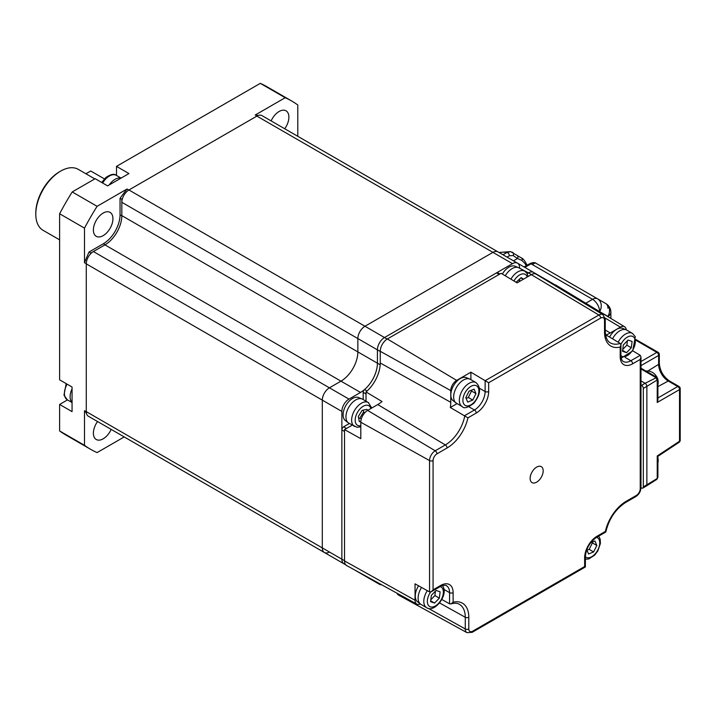 <?xml version="1.0" encoding="UTF-8"?>
<svg xmlns="http://www.w3.org/2000/svg" width="716" height="716" viewBox="0 0 716 716"><rect width="100%" height="100%" fill="white"/><g stroke="black" fill="none" stroke-linecap="round" stroke-linejoin="round"><path stroke-width="1.07" d="M103.167 235.645A13.828 7.983 120 0 0 112.197 223.464A13.828 7.983 120 0 0 110.076 212.384A13.828 7.983 120 0 0 103.167 213.073A13.828 7.983 120 0 0 94.136 225.254A13.828 7.983 120 0 0 96.257 236.334A13.828 7.983 120 0 0 103.167 235.645M97.546 421.536A13.828 7.983 120 0 0 96.257 439.499A13.828 7.983 120 0 0 103.167 438.819A13.828 7.983 120 0 0 111.168 429.403M284.735 128.764A13.828 7.983 120 0 0 286.024 110.801A13.828 7.983 120 0 0 279.115 111.49A13.828 7.983 120 0 0 271.113 120.906M297.784 136.3L297.784 104.984A201.08 116.099 120 0 0 291.68 101.01A201.08 116.099 120 0 0 285.192 97.716L255.227 115.016L256.999 116.046L128.835 190.035L127.054 189.015A175.948 101.582 120 0 0 120.046 198.305L121.827 199.325A175.948 101.582 120 0 1 122.508 198.386M258.315 115.446A175.948 101.582 120 0 0 255.227 115.016M103.337 243.753L105.118 244.774L90.816 253.034L89.044 252.005L103.337 243.753A23.628 13.64 120 0 0 120.046 214.818L120.046 198.305M120.046 214.818L121.827 215.838L121.827 199.325M89.044 252.005A175.948 101.582 120 0 0 84.497 262.727L86.278 263.748L86.278 411.745L84.497 410.715A175.948 101.582 120 0 0 86.421 413.177M90.816 253.034A175.948 101.582 120 0 0 90.341 254.099M84.497 410.715L84.497 445.316A201.08 116.099 120 0 0 90.601 449.299A201.08 116.099 120 0 0 97.09 452.593L124.208 436.93M84.497 445.316L59.616 430.951A201.08 116.099 120 0 0 65.72 434.934L90.601 449.299M67.474 399.913L59.616 404.45L72.056 411.628L72.056 387.007L59.616 379.82L59.616 213.753L84.497 228.127L84.497 262.727M59.616 404.45L59.616 430.951M127.054 189.015L97.09 206.315A201.08 116.099 120 0 0 84.497 228.127M97.09 206.315L72.209 191.942A201.08 116.099 120 0 0 59.616 213.753M72.209 191.942L95.165 178.696L107.606 185.874L128.934 173.558L116.493 166.381L116.493 175.456M291.68 101.01L266.8 86.645A201.08 116.099 120 0 0 260.302 83.351L116.493 166.381M260.302 83.351L285.192 97.716M519.592 268.214L528.48 272.894L527.155 273.655L528.48 272.894A10.051 5.809 -60 0 1 533.51 272.393L553.056 283.679A10.051 5.809 120 0 0 551.069 283.214M345.756 564.843L123.904 436.76A10.051 5.809 -60 0 1 123.859 436.724M329.414 552.009A10.051 5.809 -60 0 1 324.393 552.501L88.363 416.229A10.051 5.809 -60 0 1 86.278 411.628L86.278 263.864A10.051 5.809 -60 0 1 93.384 251.549L104.939 244.881A23.879 13.783 120 0 0 121.827 215.632L121.827 202.297A10.051 5.809 -60 0 1 128.934 189.982L256.901 116.099A10.051 5.809 -60 0 1 261.931 115.598L517.516 263.157A10.051 5.809 120 0 0 512.486 263.658L492.93 252.372A10.051 5.809 -60 0 1 497.96 251.871A10.051 5.809 -60 0 0 492.93 252.372L364.963 326.254L492.93 252.372L256.901 116.099M86.278 411.628L322.307 547.901A10.051 5.809 -60 0 0 324.393 552.501A10.051 5.809 -60 0 1 322.307 547.901L322.307 400.137A10.051 5.809 -60 0 1 329.414 387.821L340.968 381.154A23.879 13.783 120 0 0 357.857 351.905L357.857 338.57A10.051 5.809 -60 0 1 364.963 326.254L384.519 337.54L512.486 263.658M360.945 573.418A10.051 5.809 -60 0 1 359.933 573.024A10.051 5.809 -60 0 1 359.199 572.451A10.051 5.809 -60 0 0 359.933 573.024L379.489 584.319A10.051 5.809 120 0 0 381.637 584.775M378.084 582.824A10.051 5.809 120 0 0 379.489 584.319M531.424 274.595L528.48 272.894A10.051 5.809 -60 0 1 533.51 272.393L517.561 263.193M519.592 267.766A10.051 5.809 120 0 0 517.516 263.157M93.384 251.549L348.969 399.107A10.051 5.809 120 0 0 341.863 411.423L341.863 559.187L322.307 547.901L322.307 400.137A10.051 5.809 -60 0 1 329.414 387.821L340.968 381.154A23.879 13.783 120 0 0 357.857 351.905L357.857 338.57A10.051 5.809 -60 0 1 364.963 326.254L128.934 189.982M387.195 339.071L384.528 337.531A10.051 5.809 120 0 0 377.404 349.856A10.051 5.809 -60 0 1 384.528 337.531L496.492 272.894A2.515 1.45 -60 0 1 497.745 272.769L499.893 274.004M363.191 399.564L363.191 392.332A2.515 1.45 -60 0 1 364.542 389.558A23.879 13.783 120 0 0 377.421 363.182L377.404 349.856L121.827 202.297M121.827 215.632L377.404 363.191A23.879 13.783 -60 0 1 360.524 392.44L104.939 244.881M348.969 399.107L360.524 392.44M341.863 559.187A10.051 5.809 120 0 0 343.94 563.796A10.051 5.809 120 0 0 344.217 563.931M94.807 178.902L78.277 169.361A35.191 20.317 120 0 0 60.681 171.097L60.681 171.097A35.191 20.317 120 0 0 35.8 214.2A35.191 20.317 120 0 0 43.085 230.31L59.616 239.851M59.616 171.715L60.681 171.097L59.616 171.715A33.679 19.448 -60 0 0 35.8 212.965L35.8 214.2M530.144 478.395A9.219 5.316 120 0 0 530.153 478.915A9.219 5.316 120 0 0 536.884 482.02A9.219 5.316 120 0 0 543.175 470.868A9.219 5.316 120 0 0 537.116 466.868A9.219 5.316 120 0 0 530.144 478.395M604.519 332.018A2.515 1.45 -0 0 0 605.253 330.998C605.718 340.44 609.244 342.212 610.211 342.794A28.201 16.28 120 0 0 620.226 343.429L620.924 344.915L620.19 347.063A30.716 17.739 -60 0 1 604.519 332.018L604.519 320.32A5.477 3.159 120 0 0 600.643 318.083L488.67 382.729L488.67 391.518A17.596 10.158 -60 0 1 476.23 413.06L467.942 417.849A30.716 17.739 -60 0 1 447.079 447.992L436.948 453.846A5.477 3.159 120 0 0 433.073 460.558L433.073 589.85L440.68 585.455A17.596 10.158 -60 0 1 453.121 592.642L453.121 602.21A30.716 17.739 -60 0 1 468.801 617.246L468.801 628.943A5.477 3.159 120 0 0 472.676 631.181A2.515 1.45 -120 0 1 472.148 632.335L466.975 632.649L398.588 595.086A9.657 5.576 -60 0 1 396.977 593.197M620.226 343.429L605.969 334.909A27.852 16.083 120 0 0 610.238 332.985L620.369 327.14L605.136 318.038M387.356 338.972L456.674 380.393A8.341 4.815 120 0 0 450.776 390.614L380.25 351.288A10.051 5.809 -60 0 1 387.356 338.972L501.111 273.306L517.104 282.865L531.326 274.649A9.657 5.576 -60 0 1 536.212 274.21L602.944 314.655A7.992 4.618 -60 0 0 598.898 315.022L531.326 274.649M456.674 380.393L470.895 372.186L485.144 380.697L598.898 315.022A2.515 1.45 -120 0 1 600.643 318.083M467.942 417.849L450.31 407.502A27.852 16.083 120 0 0 450.776 402.311L450.776 390.614M450.31 407.502L457.068 403.6M470.895 379.659L470.895 372.186M380.25 351.288L380.25 362.985L450.776 402.311M345.73 564.808L343.94 563.778A10.051 5.809 -60 0 1 341.863 559.169L341.863 429.895A2.515 1.45 -60 0 1 343.635 426.817L346.481 428.454L352.209 425.152L344.521 429.582L360.801 438.657L360.801 422.243A9.657 5.576 -60 0 1 367.63 410.411L377.762 404.558A26.537 15.322 120 0 0 382.031 401.533L366.028 391.965L366.028 401.211L366.028 393.979L363.191 392.332M416.828 604.107L346.669 565.568A10.051 5.809 -60 0 1 344.521 560.932L415.047 600.259A8.341 4.815 120 0 0 416.828 604.107A8.341 4.815 120 0 0 420.346 603.973M415.047 600.259L415.047 583.835L429.546 591.917L429.546 460.576A7.992 4.618 -60 0 1 435.203 450.785L445.334 444.931A28.201 16.28 120 0 0 464.809 415.584M344.521 560.932L344.521 429.582M366.028 391.965A26.143 15.09 120 0 0 380.25 362.985M553.665 284.789A10.051 5.809 -60 0 1 556.144 285.263L624.594 326.756A8.341 4.815 120 0 0 620.369 327.14M626.232 329.825A8.341 4.815 120 0 0 624.594 326.756M632.756 350.84L640.274 355.333L640.972 356.944L640.238 359.423L632.631 363.809A17.596 10.158 -60 0 1 620.19 356.631L620.19 347.063M472.676 631.181L584.641 566.535L584.641 557.755A17.596 10.158 -60 0 1 597.09 536.203L605.369 531.424A30.716 17.739 -60 0 1 626.232 501.272L636.363 495.427A5.477 3.159 120 0 0 640.238 488.715L640.238 359.423M453.121 602.21L450.982 603.892L449.594 603.821L441.817 599.489M433.073 589.85L431.3 591.729L429.546 591.917M488.67 382.729L485.144 380.697L485.117 391.518A2.515 1.45 180 0 0 488.67 391.518M343.635 426.817L349.363 423.505M380.187 364.784L377.421 363.182L377.421 349.847L380.25 351.475M551.096 283.232A10.051 5.809 -60 0 1 553.056 283.697L555.007 284.825M640.972 385.02L641.545 385.342A2.515 1.45 60 0 1 643.317 388.421L643.317 486.934A2.515 1.45 60 0 1 642.798 488.088A2.515 1.45 60 0 1 641.545 487.963L640.972 487.632M640.972 368.185L656.912 377.377L645.098 383.293L640.972 380.912L645.098 383.293A2.515 1.45 60 0 1 646.87 386.371L646.87 484.884A2.515 1.45 60 0 1 646.351 486.039A2.515 1.45 60 0 1 645.098 485.913M656.912 377.386L657.906 379.095L657.225 379.963L655.82 377.538L640.972 368.964M657.906 379.095L657.906 400.128L657.225 402.473L657.225 379.963L646.87 386.371L646.87 484.884A2.515 1.45 60 0 1 646.387 486.012L642.798 488.088M657.906 397.98L677.748 386.515A2.515 1.548 60 0 1 679.529 389.594A2.515 1.45 180 0 0 680.2 388.609L680.2 440.242A2.515 1.45 180 0 1 679.529 441.235A2.515 1.45 -123.5 0 1 679.072 442.336L657.906 456.334L657.906 477.366L657.225 478.476L657.225 455.967L679.529 441.235L679.529 389.594L657.225 402.473M641.545 385.342L645.098 383.293A2.515 1.45 60 0 1 646.87 386.371L643.317 388.421M543.041 267.345L597.565 298.823A10.051 8.207 120 0 1 599.65 311.639A10.051 5.809 -120 0 0 592.544 299.324L531.048 263.819A2.515 1.45 -120 0 0 529.786 263.694C532.767 262.369 534.861 262.244 536.069 263.318L605.843 303.602A10.051 8.207 -60 0 1 607.929 316.418L599.775 311.711M512.155 252.166A2.515 2.05 123.5 0 1 512.745 252.417A2.515 2.05 123.5 0 1 513.13 255.531L509.362 255.782L507.044 257.116M502.981 254.771L506.964 252.471L510.606 251.611L521.517 258.029C522.752 258.378 524.246 260.069 525.992 263.103L525.132 263.739L522.009 260.508L517.507 258.503L513.13 255.531M517.167 255.415A2.515 2.05 124.8 0 1 517.507 258.503L513.479 260.83M521.517 258.029A2.515 1.638 118.1 0 1 522.009 260.508M510.911 279.159A13.828 7.983 120 0 1 511.313 278.479A13.828 7.983 120 0 1 524.73 271.185L519.037 267.9A13.828 7.983 120 0 0 518.473 267.623L515.046 266.218A13.318 7.688 120 0 0 502.668 273.521A13.318 7.688 120 0 0 502.346 274.04M518.473 267.623A13.828 7.983 120 0 0 505.63 275.195A13.828 7.983 120 0 0 505.272 275.785M523.414 279.213L521.203 277.629L516.057 282.238M519.154 281.683L519.879 278.703M520.854 277.906L523.271 279.303M368.713 402.777A13.828 7.983 120 0 0 368.319 402.526L362.636 399.242A13.828 7.983 120 0 0 362.072 398.973L358.644 397.568A13.318 7.688 120 0 0 345.864 405.525A13.318 7.688 120 0 0 345.363 420.569A13.318 7.688 120 0 0 345.488 420.668M362.072 398.973A13.828 7.983 120 0 0 348.808 407.225A13.828 7.983 120 0 0 348.289 422.843A13.828 7.983 120 0 0 348.423 422.941A13.828 7.983 120 0 0 348.808 423.192L357.069 427.3L360.801 426.79M367.272 410.635L367.022 409.373L362.144 410.331L358.313 416.479L359.36 421.679L360.837 421.393M358.698 418.377L359.781 418.162L361.285 419.03M359.781 418.162L363.612 412.013L364.838 412.711M363.612 412.013L363.236 410.116M72.056 402.392A13.828 7.983 -60 0 1 70.392 399.304A13.828 7.983 -60 0 1 72.056 388.851M109.208 184.952A13.828 7.983 -60 0 1 112.716 181.005A13.828 7.983 -60 0 1 120.932 178.177M622.75 349.417L626.858 345.193L627.413 340.744M628.075 340.064L623.296 344.969L622.517 351.279L626.527 352.675L631.306 347.761L632.085 341.451L628.075 340.064M626.858 345.193L631.306 347.761M622.625 350.419L626.527 352.675M621.193 358.143L632.738 350.876L635.298 336.717L632.434 333.37L626.751 330.085A13.828 7.983 120 0 0 626.187 329.808A13.828 7.983 120 0 0 612.511 338.82M626.187 329.808L622.75 328.402A13.318 7.688 120 0 0 609.585 337.066M476.033 382.621L470.34 379.337A13.828 7.983 120 0 0 469.777 379.059L466.349 377.663A13.318 7.688 120 0 0 456.808 381.306A13.318 7.688 120 0 0 453.067 400.665L455.994 402.929A13.828 7.983 120 0 0 456.522 403.278L462.205 406.563C463.834 408.872 467.709 407.771 473.822 403.278C480.606 394.57 481.349 387.678 476.033 382.621A13.828 7.983 120 0 0 465.57 386.121A13.828 7.983 120 0 0 462.205 406.563M469.777 379.059A13.828 7.983 120 0 0 459.878 382.836A13.828 7.983 120 0 0 455.994 402.929M466.125 398.373L468.318 397.496L471.522 391.025L471.218 390.301M465.821 397.649L467.682 402.097L472.757 400.065L475.97 393.594L474.099 389.146L469.034 391.178L465.821 397.649M471.522 391.025L475.97 393.594M468.318 397.496L472.757 400.065M418.591 585.813A13.318 7.688 120 0 0 415.906 599.605A13.318 7.688 120 0 0 417.517 601.789L420.453 604.062A13.828 7.983 120 0 0 420.972 604.411L426.655 607.696C434.012 613.138 447.822 596.222 443.338 587.093L442.488 585.572M421.563 587.469A13.828 7.983 120 0 0 418.77 601.789A13.828 7.983 120 0 0 420.453 604.062M430.799 599.802L434.907 595.578L435.453 591.13M434.567 603.051L439.347 598.137L440.125 591.837L436.125 590.44L431.345 595.354L430.567 601.655L434.567 603.051L430.674 600.805M434.907 595.578L439.347 598.137M586.986 550.246L589.17 549.369L592.383 542.898L592.078 542.173M592.383 542.898L596.822 545.458L594.96 541.019L590.682 542.728M589.17 549.369L593.618 551.938L596.822 545.458M586.78 549.754L588.543 553.969L593.618 551.938M657.154 377.547A11.313 11.313 0 0 0 656.474 376.285A11.026 3.938 134.3 0 0 655.99 375.81A8.431 6.193 19.9 0 0 652.661 372.553A8.431 6.193 19.9 0 0 652.625 372.526M104.42 178.902L90.717 170.999L85.92 173.773M86.278 263.864L341.863 411.423M605.253 330.004L610.238 332.985M620.924 344.915L620.924 355.601C621.121 358.913 621.918 360.873 623.314 361.482A15.081 8.708 120 0 0 630.859 360.73A2.515 1.45 60 0 1 632.631 363.809M625.256 357.499L630.859 360.73L640.238 355.315M640.972 356.944L640.972 487.685A2.515 1.45 180 0 1 640.238 488.715M640.972 487.685C640.722 491.489 639.012 494.452 635.844 496.573A2.515 1.45 -120 0 0 636.363 495.427M635.844 496.573L625.712 502.426A2.515 1.45 -120 0 0 626.232 501.272M605.817 532.015L596.562 537.358A2.515 1.45 -120 0 0 597.09 536.203M596.562 537.358C589.832 542.075 586.1 548.537 585.384 556.726A2.515 1.45 180 0 1 584.641 557.755M466.975 632.649A7.992 4.618 -60 0 1 465.275 628.961A2.515 1.45 -0 0 0 468.801 628.943M428.32 608.358L465.275 628.961L465.275 617.264A2.515 1.45 -0 0 0 468.801 617.246M439.57 602.935L465.275 617.264A28.201 16.28 120 0 0 459.26 604.259C457.327 603.051 454.562 602.926 450.982 603.892M449.567 603.803L449.567 592.642A15.081 8.708 120 0 0 446.444 585.742C446.533 584.632 440.421 585.831 440.161 586.61L431.3 591.729M453.121 592.642A2.515 1.45 180 0 1 449.567 592.642L443.965 589.411M440.68 585.455A2.515 1.45 60 0 1 440.161 586.61M433.073 460.558A2.515 1.45 180 0 1 429.546 460.576L360.801 422.243M436.948 453.846A2.515 1.45 -120 0 0 435.203 450.785L367.63 410.411M447.079 447.992A2.515 1.45 -120 0 0 445.334 444.931L377.762 404.558M464.782 415.566L474.448 409.982A15.081 8.708 120 0 0 485.117 391.518L479.514 388.278M476.23 413.06A2.515 1.45 -120 0 0 474.448 409.982L468.846 406.751M604.519 320.32A2.515 1.45 -0 0 0 605.253 319.3L602.944 314.655M620.924 355.601A2.515 1.45 180 0 1 620.19 356.631M344.521 560.709L341.863 559.169M344.521 431.435L341.863 429.895M367.084 391.025L364.542 389.558M499.15 274.434L496.492 272.894M657.906 477.366L656.858 479.353L657.225 478.476L643.317 486.934M647.899 371.004L658.63 364.355L658.63 355.458L640.972 365.652M680.2 388.609A2.515 2.515 0 0 0 678.947 386.425A2.515 1.45 120 0 0 677.748 386.515L668.261 381.046A13.622 7.867 60 0 1 658.63 364.355A2.515 1.45 180 0 0 659.311 363.37L659.311 354.465A2.515 1.45 180 0 1 658.63 355.458A2.515 1.548 60 0 0 656.858 352.379L636.032 340.36M659.311 363.37C659.964 370.807 663.347 376.661 669.46 380.957A2.515 1.45 120 0 0 668.261 381.046L657.906 386.604M640.972 361.553L656.858 352.379A2.515 1.45 120 0 1 658.049 352.29L635.978 339.554M607.929 316.651L607.929 316.418A10.051 5.809 180 0 0 610.873 312.31A10.051 10.051 0 0 0 605.843 303.602A10.051 5.809 120 0 1 607.929 308.211M533.035 264.473A2.515 2.05 -60 0 1 536.069 263.318L597.565 298.823A10.051 5.809 120 0 0 592.544 299.324L585.786 303.226M526.233 265.743A14.078 8.127 60 0 1 525.132 263.739M536.069 263.318A10.051 5.809 120 0 0 531.048 263.819L524.846 267.399M509.362 255.782A2.515 1.45 60 0 0 506.964 252.471A50.272 29.025 -120 0 0 499.267 252.623M527.227 277.02A11.313 6.534 120 0 0 514.276 280.359A11.313 6.534 120 0 0 513.918 280.958M371.783 408.013L368.319 402.526A13.828 7.983 120 0 0 354.697 410.17A13.828 7.983 120 0 0 354.107 426.226A13.828 7.983 120 0 0 354.501 426.476M370.87 408.541A11.313 6.534 120 0 0 369.161 405.936A11.313 6.534 120 0 0 357.866 411.7A11.313 6.534 120 0 0 357.212 425.116A11.313 6.534 120 0 0 360.801 425.725M72.056 402.553L67.277 399.796A13.828 7.983 -60 0 1 64.7 396.02A13.828 7.983 -60 0 1 67.107 384.143M102.648 183.019A13.828 7.983 -60 0 1 107.024 177.72A13.828 7.983 -60 0 1 116.296 175.339C114.283 173.451 110.792 174.194 105.807 177.559L101.726 182.482M620.924 355.628A11.313 6.534 120 0 0 631.208 352.174A11.313 6.534 120 0 0 634.752 338.713A11.313 6.534 120 0 0 628.38 336.592A11.313 6.534 120 0 0 620.897 344.53M632.434 333.37A13.828 7.983 120 0 0 618.15 342.185M473.795 402.553A11.313 6.534 120 0 0 478.351 387.965A11.313 6.534 120 0 0 467.995 388.69A11.313 6.534 120 0 0 463.44 403.278A11.313 6.534 120 0 0 473.795 402.553M427.309 590.673A13.828 7.983 120 0 0 424.463 605.074A13.828 7.983 120 0 0 426.655 607.696M430.638 592.007A11.313 6.534 120 0 0 427.891 604.402A11.313 6.534 120 0 0 438.255 603.678A11.313 6.534 120 0 0 442.801 589.089A11.313 6.534 120 0 0 440.179 586.601M472.148 632.335L585.384 566.965L585.384 556.726A11.313 6.534 120 0 0 594.656 554.426A11.313 6.534 120 0 0 599.677 544.196A11.313 6.534 120 0 0 596.589 537.34M353.91 569.542L359.933 573.024M324.393 552.501L343.94 563.796M625.712 502.426C615.59 509.022 608.958 518.876 605.834 531.988M605.253 319.3L605.253 330.998M656.858 479.353L646.387 486.012M659.311 354.465A2.515 2.515 0 0 0 658.049 352.29M678.947 386.425L669.46 380.957M679.072 442.336A2.515 2.515 0 0 0 680.2 440.242M610.873 318.441L610.873 312.31M597.565 298.823L605.843 303.602M524.112 266.97L529.786 263.694M510.606 251.611L498.98 252.462M525.992 263.103L527.155 265.215M524.73 271.185L526.734 272.993L528.157 276.483M345.363 420.569L348.289 422.843M66.185 383.615L63.984 395.134L67.277 399.796M121.076 178.096L116.296 175.339M585.384 559.232L588.812 558.936L594.683 555.151L597.77 551.052L600.384 543.542L600.205 539.264L598.737 536.105M657.906 462.778A11.313 11.313 0 0 0 657.906 457.739M652.661 372.553A11.313 11.313 0 0 0 645.859 371.004M657.906 384.787A11.313 11.313 0 0 0 657.906 379.749"/></g></svg>
